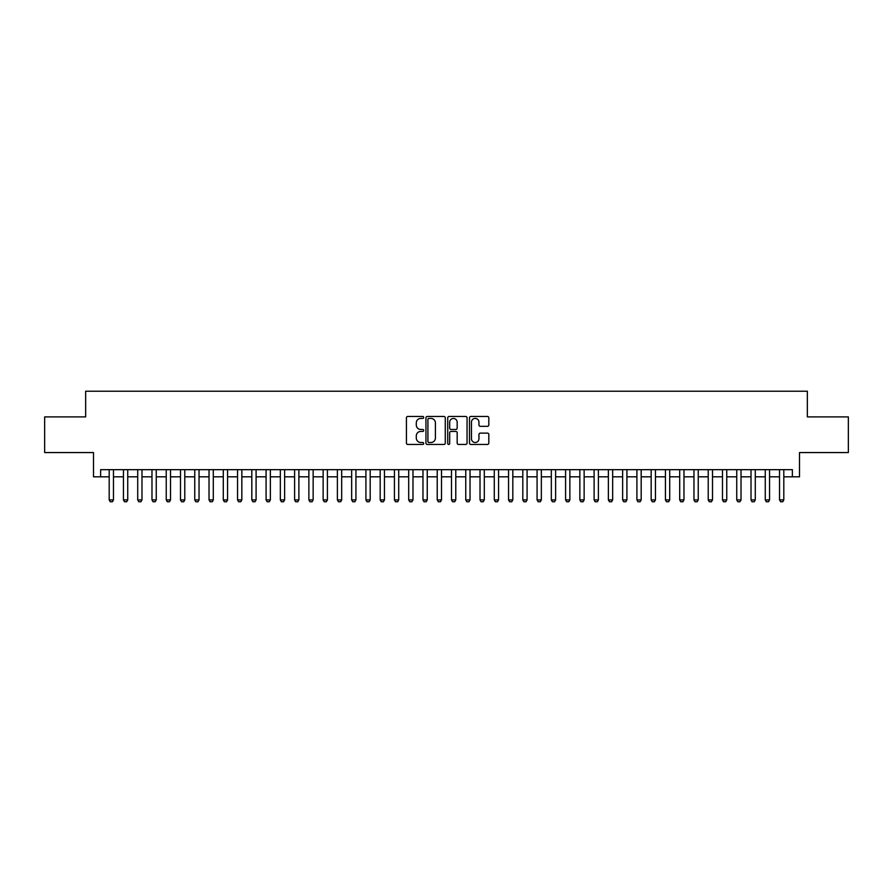 <?xml version="1.0" encoding="UTF-8"?>
<svg xmlns="http://www.w3.org/2000/svg" width="893" height="893" viewBox="0 0 893 893"><rect width="100%" height="100%" fill="white"/><g stroke="black" fill="none" stroke-linecap="round" stroke-linejoin="round"><path stroke-width="1.34" d="M423.684 417.433A0.982 0.982 0 0 0 422.702 416.451L407.822 416.451A1.395 1.395 0 0 0 406.427 417.857L406.427 443.051A1.395 1.395 0 0 0 407.822 444.457L422.702 444.457A0.982 0.982 0 0 0 423.684 443.475A0.982 0.982 0 0 0 422.702 442.493L420.77 442.493A4.476 4.476 0 0 1 416.294 438.016L416.294 435.918A4.476 4.476 0 0 1 420.77 431.431L422.702 431.431A0.982 0.982 0 0 0 423.684 430.459A0.982 0.982 0 0 0 422.702 429.477L420.77 429.477A4.476 4.476 0 0 1 416.294 424.99L416.294 422.891A4.476 4.476 0 0 1 420.77 418.415L422.702 418.415A0.982 0.982 0 0 0 423.684 417.433M487.411 426.329A1.395 1.395 0 0 0 488.817 424.923L488.817 417.857A1.395 1.395 0 0 0 487.411 416.451L470.89 416.451A1.395 1.395 0 0 0 469.495 417.857L469.495 443.051A1.395 1.395 0 0 0 470.89 444.457L487.411 444.457A1.395 1.395 0 0 0 488.817 443.051L488.817 434.511A1.395 1.395 0 0 0 487.411 433.116L480.345 433.116A1.395 1.395 0 0 0 478.949 434.511L478.949 438.753A3.739 3.739 0 0 1 475.199 442.493A3.739 3.739 0 0 1 471.459 438.753L471.459 422.155A3.739 3.739 0 0 1 475.199 418.415A3.739 3.739 0 0 1 478.949 422.155L478.949 424.923A1.395 1.395 0 0 0 480.345 426.329L487.411 426.329M100.63 476.806L100.63 469.673L792.37 469.673L792.37 476.806L799.503 476.806L799.503 452.561L848.35 452.561L848.35 416.908L807.35 416.908L807.35 391.234L85.65 391.234L85.65 416.908L44.65 416.908L44.65 452.561L93.497 452.561L93.497 476.806L109.192 476.806M445.272 417.857A1.395 1.395 0 0 0 443.877 416.451L427.356 416.451A1.395 1.395 0 0 0 425.95 417.857L425.95 443.051A1.395 1.395 0 0 0 427.356 444.457L443.877 444.457A1.395 1.395 0 0 0 445.272 443.051L445.272 417.857M449.123 416.451L465.644 416.451A1.395 1.395 0 0 1 467.05 417.857L467.05 443.051A1.395 1.395 0 0 1 465.644 444.457L458.578 444.457A1.395 1.395 0 0 1 457.171 443.051L457.171 432.837A1.395 1.395 0 0 0 455.776 431.431L451.088 431.431A1.395 1.395 0 0 0 449.681 432.837L449.681 443.475A0.982 0.982 0 0 1 448.71 444.457A0.982 0.982 0 0 1 447.728 443.475L447.728 417.857A1.395 1.395 0 0 1 449.123 416.451M113.467 476.806L123.446 476.806M127.732 476.806L137.712 476.806M141.987 476.806L151.977 476.806M156.253 476.806L166.243 476.806M170.518 476.806L180.498 476.806M184.784 476.806L194.763 476.806M199.039 476.806L209.029 476.806M213.304 476.806L223.295 476.806M227.57 476.806L237.549 476.806M241.836 476.806L251.815 476.806M256.09 476.806L266.081 476.806M270.356 476.806L280.335 476.806M284.621 476.806L294.601 476.806M298.887 476.806L308.866 476.806M313.142 476.806L323.132 476.806M327.407 476.806L337.387 476.806M341.673 476.806L351.652 476.806M355.927 476.806L365.918 476.806M370.193 476.806L380.184 476.806M384.459 476.806L394.438 476.806M398.724 476.806L408.704 476.806M412.979 476.806L422.969 476.806M427.245 476.806L437.224 476.806M441.51 476.806L451.49 476.806M455.776 476.806L465.755 476.806M470.031 476.806L480.021 476.806M484.296 476.806L494.276 476.806M498.562 476.806L508.541 476.806M512.816 476.806L522.807 476.806M527.082 476.806L537.073 476.806M541.348 476.806L551.327 476.806M555.613 476.806L565.593 476.806M569.868 476.806L579.858 476.806M584.134 476.806L594.113 476.806M598.399 476.806L608.379 476.806M612.665 476.806L622.644 476.806M626.919 476.806L636.91 476.806M641.185 476.806L651.164 476.806M655.451 476.806L665.43 476.806M669.705 476.806L679.696 476.806M683.971 476.806L693.961 476.806M698.237 476.806L708.216 476.806M712.502 476.806L722.482 476.806M726.757 476.806L736.747 476.806M741.023 476.806L751.013 476.806M755.288 476.806L765.268 476.806M769.554 476.806L779.533 476.806M783.808 476.806L792.37 476.806M428.897 418.415A0.982 0.982 0 0 0 427.914 419.397L427.914 441.51A0.982 0.982 0 0 0 428.897 442.493L430.928 442.493A4.476 4.476 0 0 0 435.404 438.016L435.404 422.891A4.476 4.476 0 0 0 430.928 418.415L428.897 418.415M457.171 422.233A3.739 3.739 0 0 0 453.432 418.482A3.739 3.739 0 0 0 449.681 422.233L449.681 428.071A1.395 1.395 0 0 0 451.088 429.477L455.776 429.477A1.395 1.395 0 0 0 457.171 428.071L457.171 422.233M113.467 469.673L113.467 499.913L112.395 501.766L110.263 501.766L109.192 499.913L109.192 469.673M109.192 499.913L113.467 499.913M127.732 469.673L127.732 499.913L126.661 501.766L124.518 501.766L123.446 499.913L123.446 469.673M123.446 499.913L127.732 499.913M141.987 469.673L141.987 499.913L140.927 501.766L138.783 501.766L137.712 499.913L137.712 469.673M137.712 499.913L141.987 499.913M156.253 469.673L156.253 499.913L155.181 501.766L153.049 501.766L151.977 499.913L151.977 469.673M151.977 499.913L156.253 499.913M170.518 469.673L170.518 499.913L169.447 501.766L167.304 501.766L166.243 499.913L166.243 469.673M166.243 499.913L170.518 499.913M184.784 469.673L184.784 499.913L183.712 501.766L181.569 501.766L180.498 499.913L180.498 469.673M180.498 499.913L184.784 499.913M199.039 469.673L199.039 499.913L197.978 501.766L195.835 501.766L194.763 499.913L194.763 469.673M194.763 499.913L199.039 499.913M213.304 469.673L213.304 499.913L212.233 501.766L210.101 501.766L209.029 499.913L209.029 469.673M209.029 499.913L213.304 499.913M227.57 469.673L227.57 499.913L226.498 501.766L224.355 501.766L223.295 499.913L223.295 469.673M223.295 499.913L227.57 499.913M241.836 469.673L241.836 499.913L240.764 501.766L238.621 501.766L237.549 499.913L237.549 469.673M237.549 499.913L241.836 499.913M256.09 469.673L256.09 499.913L255.018 501.766L252.886 501.766L251.815 499.913L251.815 469.673M251.815 499.913L256.09 499.913M270.356 469.673L270.356 499.913L269.284 501.766L267.152 501.766L266.081 499.913L266.081 469.673M266.081 499.913L270.356 499.913M284.621 469.673L284.621 499.913L283.55 501.766L281.407 501.766L280.335 499.913L280.335 469.673M280.335 499.913L284.621 499.913M298.887 469.673L298.887 499.913L297.815 501.766L295.672 501.766L294.601 499.913L294.601 469.673M294.601 499.913L298.887 499.913M313.142 469.673L313.142 499.913L312.07 501.766L309.938 501.766L308.866 499.913L308.866 469.673M308.866 499.913L313.142 499.913M327.407 469.673L327.407 499.913L326.336 501.766L324.192 501.766L323.132 499.913L323.132 469.673M323.132 499.913L327.407 499.913M341.673 469.673L341.673 499.913L340.601 501.766L338.458 501.766L337.387 499.913L337.387 469.673M337.387 499.913L341.673 499.913M355.927 469.673L355.927 499.913L354.867 501.766L352.724 501.766L351.652 499.913L351.652 469.673M351.652 499.913L355.927 499.913M370.193 469.673L370.193 499.913L369.122 501.766L366.99 501.766L365.918 499.913L365.918 469.673M365.918 499.913L370.193 499.913M384.459 469.673L384.459 499.913L383.387 501.766L381.244 501.766L380.184 499.913L380.184 469.673M380.184 499.913L384.459 499.913M398.724 469.673L398.724 499.913L397.653 501.766L395.51 501.766L394.438 499.913L394.438 469.673M394.438 499.913L398.724 499.913M412.979 469.673L412.979 499.913L411.919 501.766L409.775 501.766L408.704 499.913L408.704 469.673M408.704 499.913L412.979 499.913M427.245 469.673L427.245 499.913L426.173 501.766L424.041 501.766L422.969 499.913L422.969 469.673M422.969 499.913L427.245 499.913M441.51 469.673L441.51 499.913L440.439 501.766L438.296 501.766L437.224 499.913L437.224 469.673M437.224 499.913L441.51 499.913M455.776 469.673L455.776 499.913L454.704 501.766L452.561 501.766L451.49 499.913L451.49 469.673M451.49 499.913L455.776 499.913M470.031 469.673L470.031 499.913L468.959 501.766L466.827 501.766L465.755 499.913L465.755 469.673M465.755 499.913L470.031 499.913M484.296 469.673L484.296 499.913L483.225 501.766L481.081 501.766L480.021 499.913L480.021 469.673M480.021 499.913L484.296 499.913M498.562 469.673L498.562 499.913L497.49 501.766L495.347 501.766L494.276 499.913L494.276 469.673M494.276 499.913L498.562 499.913M512.816 469.673L512.816 499.913L511.756 501.766L509.613 501.766L508.541 499.913L508.541 469.673M508.541 499.913L512.816 499.913M527.082 469.673L527.082 499.913L526.01 501.766L523.878 501.766L522.807 499.913L522.807 469.673M522.807 499.913L527.082 499.913M541.348 469.673L541.348 499.913L540.276 501.766L538.133 501.766L537.073 499.913L537.073 469.673M537.073 499.913L541.348 499.913M555.613 469.673L555.613 499.913L554.542 501.766L552.399 501.766L551.327 499.913L551.327 469.673M551.327 499.913L555.613 499.913M569.868 469.673L569.868 499.913L568.808 501.766L566.664 501.766L565.593 499.913L565.593 469.673M565.593 499.913L569.868 499.913M584.134 469.673L584.134 499.913L583.062 501.766L580.93 501.766L579.858 499.913L579.858 469.673M579.858 499.913L584.134 499.913M598.399 469.673L598.399 499.913L597.328 501.766L595.185 501.766L594.113 499.913L594.113 469.673M594.113 499.913L598.399 499.913M612.665 469.673L612.665 499.913L611.593 501.766L609.45 501.766L608.379 499.913L608.379 469.673M608.379 499.913L612.665 499.913M626.919 469.673L626.919 499.913L625.848 501.766L623.716 501.766L622.644 499.913L622.644 469.673M622.644 499.913L626.919 499.913M641.185 469.673L641.185 499.913L640.114 501.766L637.982 501.766L636.91 499.913L636.91 469.673M636.91 499.913L641.185 499.913M655.451 469.673L655.451 499.913L654.379 501.766L652.236 501.766L651.164 499.913L651.164 469.673M651.164 499.913L655.451 499.913M669.705 469.673L669.705 499.913L668.645 501.766L666.502 501.766L665.43 499.913L665.43 469.673M665.43 499.913L669.705 499.913M683.971 469.673L683.971 499.913L682.899 501.766L680.767 501.766L679.696 499.913L679.696 469.673M679.696 499.913L683.971 499.913M698.237 469.673L698.237 499.913L697.165 501.766L695.022 501.766L693.961 499.913L693.961 469.673M693.961 499.913L698.237 499.913M712.502 469.673L712.502 499.913L711.431 501.766L709.288 501.766L708.216 499.913L708.216 469.673M708.216 499.913L712.502 499.913M726.757 469.673L726.757 499.913L725.696 501.766L723.553 501.766L722.482 499.913L722.482 469.673M722.482 499.913L726.757 499.913M741.023 469.673L741.023 499.913L739.951 501.766L737.819 501.766L736.747 499.913L736.747 469.673M736.747 499.913L741.023 499.913M755.288 469.673L755.288 499.913L754.217 501.766L752.073 501.766L751.013 499.913L751.013 469.673M751.013 499.913L755.288 499.913M769.554 469.673L769.554 499.913L768.482 501.766L766.339 501.766L765.268 499.913L765.268 469.673M765.268 499.913L769.554 499.913M783.808 469.673L783.808 499.913L782.737 501.766L780.605 501.766L779.533 499.913L779.533 469.673M779.533 499.913L783.808 499.913"/></g></svg>

